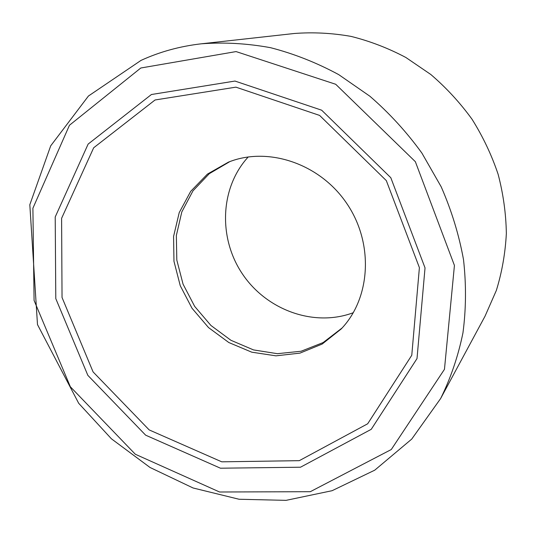 <?xml version="1.0" encoding="UTF-8"?>
<svg xmlns="http://www.w3.org/2000/svg" width="533" height="533" viewBox="0 0 533 533"><rect width="100%" height="100%" fill="white"/><g stroke="black" fill="none" stroke-linecap="round" stroke-linejoin="round"><path stroke-width="0.8" d="M228.444 162.139L207.424 174.104L190.701 191.347L179.228 212.594L173.578 236.412L173.965 261.29L180.254 285.715L192.007 308.247L208.516 327.575L228.824 342.532L251.756 352.18L275.961 355.837L299.952 353.126L322.185 344.051L341.14 329.014C370.635 298.373 374.046 243.634 346.923 203.686C320.04 163.571 268.006 146.229 228.55 162.099L228.444 162.139M440.624 398.557L485.03 316.202L496.356 290.412C501.986 272.13 505.317 253.155 506.35 233.487C506.017 213.646 503.279 193.925 498.135 174.318C491.646 155.016 482.951 136.668 472.058 119.279C460.019 102.662 446.261 87.732 430.797 74.487L405.873 57.491C388.184 48.13 369.882 41.094 350.961 36.377C331.919 33.033 313.044 32.073 294.336 33.486L201.341 43.806C179.934 46.258 159.827 51.788 141.025 60.389L88.431 96.027L50.702 145.842L29.815 204.745L37.49 324.584L78.704 403.314L111.43 438.819L150.013 467.468L193.079 487.981L239.037 499.248L286.061 500.354L332.059 490.713L374.752 470.166L411.729 439.085L440.624 398.557C450.711 378.11 458.153 356.231 462.95 332.905C466.115 309 466.308 284.589 463.517 259.678C459 234.786 451.551 210.488 441.177 186.783L421.909 153.104C406.652 132.024 389.31 113.063 369.875 96.22L338.682 74.6C316.629 62.687 293.93 53.72 270.577 47.697C247.152 43.413 224.073 42.114 201.341 43.806M229.856 161.599L209.276 173.691L192.953 190.887L181.793 211.967L176.35 235.513L176.816 260.071L183.059 284.156L194.665 306.388L210.928 325.47L230.922 340.287L253.515 349.915L277.387 353.685L301.112 351.234L323.171 342.546L342.093 327.995M248.238 156.929C219.869 187.849 218.204 238.244 242.528 274.102C266.667 310.086 314.01 327.415 353.312 312.698M151.419 94.514L88.138 144.077L55.212 216.964L55.792 298.627L87.845 375.345L145.649 435.175L220.462 468.207L300.499 467.214L371.241 429.318L417.013 358.576L425.034 267.879L390.802 177.709L321.666 110.198L234.966 81.056L151.419 94.514M155.063 99.977L235.899 87.152L319.613 115.421L386.318 180.607L419.398 267.633L411.776 355.258L367.67 423.788L299.293 460.665L221.748 461.825L149.173 429.911L93.082 371.907L62.035 297.481L61.601 218.317L93.675 147.781L155.063 99.977M140.805 67.997L236.072 51.581L335.71 84.274L415.36 161.692L454.429 265.434L444.462 369.316L391.289 449.519L310.299 491.699L219.569 491.999L135.322 454.249L70.343 386.765L34.079 300.432L32.899 208.236L69.457 125.255L140.805 67.997"/></g></svg>
